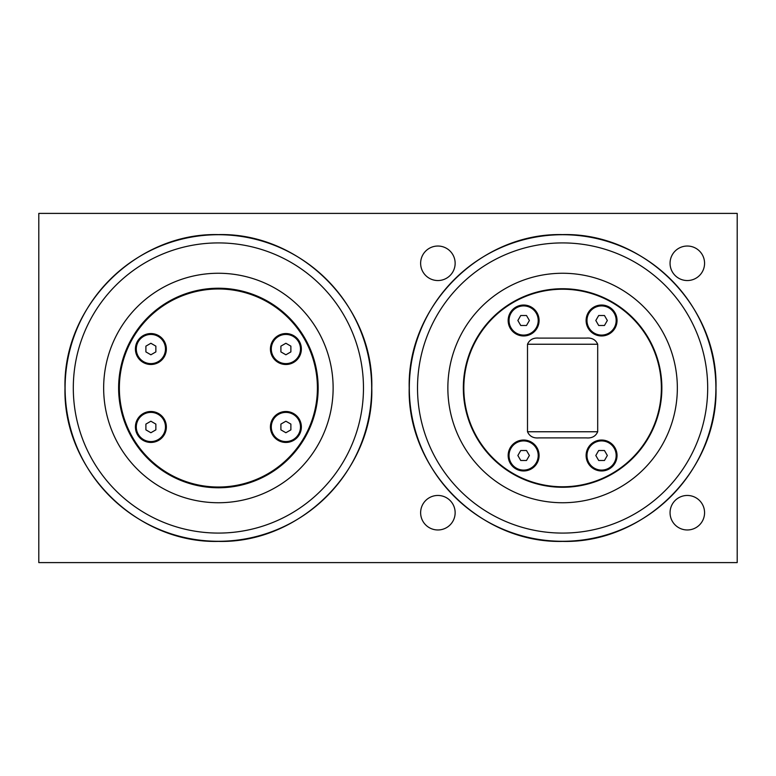 <?xml version="1.0" encoding="UTF-8"?>
<svg xmlns="http://www.w3.org/2000/svg" width="776" height="776" viewBox="0 0 776 776"><rect width="100%" height="100%" fill="white"/><g stroke="black" fill="none" stroke-linecap="round" stroke-linejoin="round"><path stroke-width="1.16" d="M526.506 325.483L520.745 325.483L517.864 320.498L520.745 315.512L526.506 315.512L529.387 320.498L526.506 325.483M523.625 305.909A14.589 14.589 0 0 1 538.214 320.498A14.589 14.589 0 0 1 523.625 335.087A14.589 14.589 0 0 1 509.037 320.498A14.589 14.589 0 0 1 523.625 305.909M523.625 335.465A14.967 14.967 0 0 0 536.585 313.009A14.967 14.967 0 0 0 510.666 313.009A14.967 14.967 0 0 0 523.625 335.465M526.506 460.488L520.745 460.488L517.864 455.502L520.745 450.516L526.506 450.516L529.387 455.502L526.506 460.488M523.625 440.913A14.589 14.589 0 0 1 538.214 455.502A14.589 14.589 0 0 1 523.625 470.091A14.589 14.589 0 0 1 509.037 455.502A14.589 14.589 0 0 1 523.625 440.913M523.625 470.469A14.967 14.967 0 0 0 536.585 448.024A14.967 14.967 0 0 0 510.666 448.024A14.967 14.967 0 0 0 523.625 470.469M604.455 325.483L598.694 325.483L595.813 320.498L598.694 315.512L604.455 315.512L607.336 320.498L604.455 325.483M601.575 305.909A14.589 14.589 0 0 1 616.163 320.498A14.589 14.589 0 0 1 601.575 335.087A14.589 14.589 0 0 1 586.986 320.498A14.589 14.589 0 0 1 601.575 305.909M601.575 335.465A14.967 14.967 0 0 0 614.534 313.009A14.967 14.967 0 0 0 588.615 313.009A14.967 14.967 0 0 0 601.575 335.465M604.455 460.488L598.694 460.488L595.813 455.502L598.694 450.516L604.455 450.516L607.336 455.502L604.455 460.488M601.575 440.913A14.589 14.589 0 0 1 616.163 455.502A14.589 14.589 0 0 1 601.575 470.091A14.589 14.589 0 0 1 586.986 455.502A14.589 14.589 0 0 1 601.575 440.913M601.575 470.469A14.967 14.967 0 0 0 614.534 448.024A14.967 14.967 0 0 0 588.615 448.024A14.967 14.967 0 0 0 601.575 470.469M463.825 388A98.775 98.775 0 0 1 611.983 302.456A98.775 98.775 0 0 1 611.983 473.544A98.775 98.775 0 0 1 463.825 388M601.575 440.04A15.462 15.462 0 0 1 617.036 455.502A15.462 15.462 0 0 1 601.575 470.964A15.462 15.462 0 0 1 586.113 455.502A15.462 15.462 0 0 1 601.575 440.04M523.625 305.036A15.462 15.462 0 0 1 539.087 320.498A15.462 15.462 0 0 1 523.625 335.959A15.462 15.462 0 0 1 508.164 320.498A15.462 15.462 0 0 1 523.625 305.036M523.625 440.04A15.462 15.462 0 0 1 539.087 455.502A15.462 15.462 0 0 1 523.625 470.964A15.462 15.462 0 0 1 508.164 455.502A15.462 15.462 0 0 1 523.625 440.04M601.575 305.036A15.462 15.462 0 0 1 617.036 320.498A15.462 15.462 0 0 1 601.575 335.959A15.462 15.462 0 0 1 586.113 320.498A15.462 15.462 0 0 1 601.575 305.036M538.942 338.113C533.364 337.608 529.552 339.655 527.505 344.243L527.505 431.757C529.552 436.345 533.364 438.391 538.942 437.887L586.258 437.887C591.836 438.391 595.648 436.345 597.695 431.757L597.695 344.243C595.648 339.655 591.836 337.608 586.258 338.113L538.942 338.113M463.33 388A99.27 99.27 0 0 1 612.235 302.029A99.27 99.27 0 0 1 612.235 473.971A99.27 99.27 0 0 1 463.33 388M38.8 562.6L38.8 213.4L737.2 213.4L737.2 562.6L38.8 562.6M455.143 512.713A17.256 17.256 0 0 1 437.887 529.969A17.256 17.256 0 0 1 420.631 512.713A17.256 17.256 0 0 1 437.887 495.457A17.256 17.256 0 0 1 455.143 512.713M704.569 263.287A17.256 17.256 0 0 1 687.313 280.543A17.256 17.256 0 0 1 670.057 263.287A17.256 17.256 0 0 1 687.313 246.031A17.256 17.256 0 0 1 704.569 263.287M704.569 512.713A17.256 17.256 0 0 1 687.313 529.969A17.256 17.256 0 0 1 670.057 512.713A17.256 17.256 0 0 1 687.313 495.457A17.256 17.256 0 0 1 704.569 512.713M455.143 263.287A17.256 17.256 0 0 1 437.887 280.543A17.256 17.256 0 0 1 420.631 263.287A17.256 17.256 0 0 1 437.887 246.031A17.256 17.256 0 0 1 455.143 263.287M218.386 273.259A114.741 114.741 0 0 0 103.654 388A114.741 114.741 0 0 0 218.386 502.741A114.741 114.741 0 0 0 333.127 388A114.741 114.741 0 0 0 218.386 273.259M218.386 487.027A99.027 99.027 0 0 1 132.628 338.491A99.027 99.027 0 0 1 304.144 338.491A99.027 99.027 0 0 1 218.386 487.027M135.422 349.025A15.462 15.462 0 0 1 158.614 335.63A15.462 15.462 0 0 1 158.614 362.421A15.462 15.462 0 0 1 135.422 349.025M270.426 349.025A15.462 15.462 0 0 1 293.629 335.63A15.462 15.462 0 0 1 293.629 362.421A15.462 15.462 0 0 1 270.426 349.025M135.422 426.975A15.462 15.462 0 0 1 158.614 413.579A15.462 15.462 0 0 1 158.614 440.37A15.462 15.462 0 0 1 135.422 426.975M270.426 426.975A15.462 15.462 0 0 1 293.629 413.579A15.462 15.462 0 0 1 293.629 440.37A15.462 15.462 0 0 1 270.426 426.975M218.386 487.774A99.774 99.774 0 0 0 318.16 388A99.774 99.774 0 0 0 218.386 288.226A99.774 99.774 0 0 0 118.621 388A99.774 99.774 0 0 0 218.386 487.774M300.487 426.975A14.589 14.589 0 0 1 285.888 441.563A14.589 14.589 0 0 1 271.299 426.975A14.589 14.589 0 0 1 285.888 412.386A14.589 14.589 0 0 1 300.487 426.975M285.888 432.736L280.902 429.855L280.902 424.094L285.888 421.213L290.884 424.094L290.884 429.855L285.888 432.736M165.472 426.975A14.589 14.589 0 0 1 150.883 441.563A14.589 14.589 0 0 1 136.295 426.975A14.589 14.589 0 0 1 150.883 412.386A14.589 14.589 0 0 1 165.472 426.975M150.883 432.736L145.898 429.855L145.898 424.094L150.883 421.213L155.869 424.094L155.869 429.855L150.883 432.736M165.472 349.025A14.589 14.589 0 0 1 150.883 363.614A14.589 14.589 0 0 1 136.295 349.025A14.589 14.589 0 0 1 150.883 334.437A14.589 14.589 0 0 1 165.472 349.025M150.883 354.787L145.898 351.906L145.898 346.144L150.883 343.264L155.869 346.144L155.869 351.906L150.883 354.787M300.487 349.025A14.589 14.589 0 0 1 285.888 363.614A14.589 14.589 0 0 1 271.299 349.025A14.589 14.589 0 0 1 285.888 334.437A14.589 14.589 0 0 1 300.487 349.025M285.888 354.787L280.902 351.906L280.902 346.144L285.888 343.264L290.884 346.144L290.884 351.906L285.888 354.787M677.341 388A114.741 114.741 0 0 0 562.6 273.259A114.741 114.741 0 0 0 447.859 388A114.741 114.741 0 0 0 562.6 502.741A114.741 114.741 0 0 0 677.341 388M597.695 431.757L527.505 431.757M527.505 344.243L597.695 344.243M218.386 242.917A145.083 145.083 0 0 1 363.469 388A145.083 145.083 0 0 1 218.386 533.083A145.083 145.083 0 0 1 73.303 388A145.083 145.083 0 0 1 218.386 242.917M65.097 388A153.289 153.289 0 0 0 218.386 541.289A153.289 153.289 0 0 0 371.675 388A153.289 153.289 0 0 0 218.386 234.711A153.289 153.289 0 0 0 65.097 388M707.683 388A145.083 145.083 0 0 1 562.6 533.083A145.083 145.083 0 0 1 417.517 388A145.083 145.083 0 0 1 562.6 242.917A145.083 145.083 0 0 1 707.683 388M562.6 234.711A153.289 153.289 0 0 0 409.311 388A153.289 153.289 0 0 0 562.6 541.289A153.289 153.289 0 0 0 715.889 388A153.289 153.289 0 0 0 562.6 234.711M64.99 388C62.875 306.035 136.421 232.49 218.386 234.604C300.351 232.49 373.906 306.035 371.791 388C373.906 469.965 300.351 543.51 218.386 541.396C136.411 543.501 62.885 469.975 64.99 388M562.6 234.604C644.565 232.49 718.11 306.035 715.996 388C718.11 469.965 644.565 543.51 562.6 541.396C480.635 543.51 407.09 469.965 409.204 388C407.099 306.025 480.625 232.499 562.6 234.604"/></g></svg>

